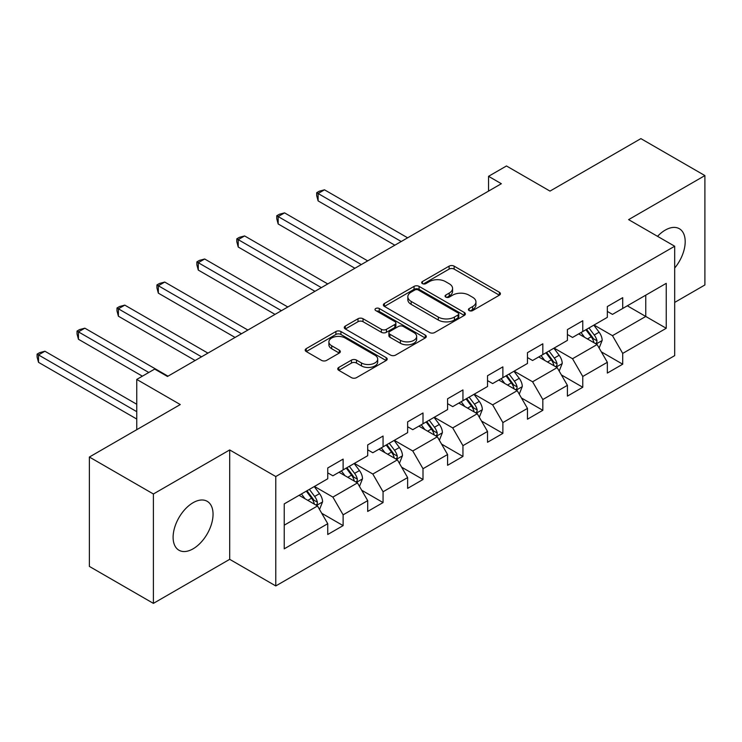 <?xml version="1.0" encoding="UTF-8"?>
<svg xmlns="http://www.w3.org/2000/svg" width="742" height="742" viewBox="0 0 742 742"><rect width="100%" height="100%" fill="white"/><g stroke="black" fill="none" stroke-linecap="round" stroke-linejoin="round"><path stroke-width="1.11" d="M469.157 310.583A2.486 1.438 0 0 0 472.682 310.583L499.385 295.168A3.552 2.05 0 0 0 500.423 293.711A3.552 2.05 0 0 0 499.385 292.265L454.141 266.146A3.552 2.05 0 0 0 449.114 266.146L422.411 281.561A2.486 1.438 0 0 0 421.688 282.581A2.486 1.438 0 0 0 422.411 283.592A2.486 1.438 0 0 0 425.936 283.592L429.386 281.598A11.371 6.567 0 0 1 445.469 281.598L449.244 283.778A11.371 6.567 0 0 1 452.574 288.415A11.371 6.567 0 0 1 449.244 293.062L445.784 295.056A2.486 1.438 0 0 0 445.061 296.077A2.486 1.438 0 0 0 445.784 297.088A2.486 1.438 0 0 0 449.309 297.088L452.759 295.093A11.371 6.567 0 0 1 468.842 295.093L472.617 297.273A11.371 6.567 0 0 1 475.947 301.911A11.371 6.567 0 0 1 472.617 306.557L469.157 308.551A2.486 1.438 0 0 0 468.434 309.562A2.486 1.438 0 0 0 469.157 310.583L469.157 308.551M193.078 548.83A28.242 16.305 120 0 0 211.526 523.945A28.242 16.305 120 0 0 207.203 501.314A28.242 16.305 120 0 0 193.078 502.705A28.242 16.305 120 0 0 174.63 527.599A28.242 16.305 120 0 0 178.961 550.23A28.242 16.305 120 0 0 193.078 548.83M674.691 268.02A28.242 16.305 120 0 0 679.338 228.721A28.242 16.305 120 0 0 665.212 230.122A28.242 16.305 120 0 0 657.533 236.336M338.788 367.429A3.552 2.05 0 0 0 337.749 368.876A3.552 2.05 0 0 0 338.788 370.323L351.476 377.65A3.552 2.05 0 0 0 356.503 377.65L386.165 360.529A3.552 2.05 0 0 0 387.203 359.082A3.552 2.05 0 0 0 386.165 357.635L340.921 331.516A3.552 2.05 0 0 0 335.894 331.516L306.242 348.638A3.552 2.05 0 0 0 305.203 350.085A3.552 2.05 0 0 0 306.242 351.541L321.574 360.389A3.552 2.05 0 0 0 326.601 360.389L339.289 353.062A3.552 2.05 0 0 0 340.337 351.606A3.552 2.05 0 0 0 339.289 350.159L331.693 345.772A9.507 5.491 0 0 1 328.901 341.886A9.507 5.491 0 0 1 334.772 336.812A9.507 5.491 0 0 1 345.132 338.009L374.914 355.205A9.507 5.491 0 0 1 377.697 359.082A9.507 5.491 0 0 1 371.835 364.155A9.507 5.491 0 0 1 361.475 362.959L356.503 360.102A3.552 2.05 0 0 0 351.476 360.102L338.788 367.429L338.788 370.323M674.691 302.411L704.9 284.965L704.9 175.576L640.893 138.624L549.998 191.102L506.471 165.967L488.551 176.318L501.351 183.71L167.479 376.472L154.67 369.08L136.751 379.422L136.751 429.683M153.39 493.987L153.39 603.376L229.695 559.329L229.695 449.94L153.39 493.987L89.383 457.035L180.278 404.557L136.751 379.422M229.695 449.94L275.783 476.54L674.691 246.233L674.691 355.631L275.783 585.939L275.783 476.54M704.9 175.576L628.604 219.632L674.691 246.233M429.637 332.527A3.552 2.05 0 0 0 434.664 332.527L464.325 315.406A3.552 2.05 0 0 0 465.364 313.959A3.552 2.05 0 0 0 464.325 312.503L419.082 286.384A3.552 2.05 0 0 0 414.055 286.384L384.402 303.506A3.552 2.05 0 0 0 383.364 304.962A3.552 2.05 0 0 0 384.402 306.409L429.637 332.527M376.723 311.121A2.486 1.438 0 0 1 379.255 311.473L379.255 308.514L425.24 335.069A3.552 2.05 0 0 1 426.279 336.516A3.552 2.05 0 0 1 425.24 337.972L395.588 355.093A3.552 2.05 0 0 1 390.561 355.093L345.327 328.975L345.327 326.072A3.552 2.05 0 0 0 344.279 327.519A3.552 2.05 0 0 0 345.327 328.975M345.327 326.072L358.015 318.745A3.552 2.05 0 0 1 363.042 318.745L381.388 329.337A3.552 2.05 0 0 0 386.415 329.337L394.837 324.477A3.552 2.05 0 0 0 395.876 323.02A3.552 2.05 0 0 0 394.837 321.574L375.73 310.546A2.486 1.438 0 0 1 375.007 309.535A2.486 1.438 0 0 1 376.537 308.208A2.486 1.438 0 0 1 379.255 308.514M153.39 603.376L89.383 566.424L89.383 457.035M321.74 513.279L343.119 525.624L343.119 514.827L367.698 500.637L367.698 511.433L383.058 502.566L383.058 491.77L407.636 477.579L407.636 488.375L423.005 479.499L423.005 468.712L447.584 454.521L447.584 465.308L462.943 456.441L462.943 445.654L487.522 431.464L487.522 442.251L502.881 433.384L502.881 422.588L527.469 408.397L527.469 419.193L542.829 410.317L542.829 399.53L567.407 385.339L567.407 396.126L582.767 387.259L582.767 376.472L607.346 362.281L607.346 373.068L622.714 364.201L622.714 353.405L666.242 328.279L666.242 283.342L645.753 295.168L645.753 316.454L666.242 328.279M343.119 525.624L327.751 534.49L327.751 523.704L284.232 548.83L284.232 503.892L327.751 478.766L327.751 467.97L343.119 459.103L343.119 469.89L367.698 455.699L367.698 444.912L383.058 436.046L383.058 446.832L407.636 432.642L407.636 421.855L423.005 412.979L423.005 423.775L447.584 409.584L447.584 398.788L462.943 389.921L462.943 400.708L487.522 386.517L487.522 375.73L502.881 366.863L502.881 377.65L527.469 363.459L527.469 352.673L542.829 343.796L542.829 354.593L567.407 340.402L567.407 329.606L582.767 320.739L582.767 331.535L607.346 317.344L607.346 306.548L622.714 297.681L622.714 308.468L666.242 283.342M339.02 472.255L357.458 482.903L332.88 497.094L314.441 486.446M327.751 472.849L332.88 475.808L343.119 469.89M332.88 497.094L343.119 514.827M357.458 482.903L367.698 500.637M378.958 449.198L397.397 459.845L372.818 474.036L354.379 463.388M367.698 449.791L372.818 452.75L383.058 446.832M372.818 474.036L383.058 491.77M397.397 459.845L407.636 477.579M418.905 426.14L437.344 436.778L412.756 450.969L394.327 440.331M407.636 426.733L412.756 429.683L423.005 423.775M412.756 450.969L423.005 468.712M437.344 436.778L447.584 454.521M458.844 403.073L477.282 413.721L452.703 427.911L434.265 417.273M447.584 403.667L452.703 406.625L462.943 400.708M452.703 427.911L462.943 445.654M477.282 413.721L487.522 431.464M498.791 380.015L517.22 390.663L492.642 404.854L474.212 394.206M487.522 380.609L492.642 383.568L502.881 377.65M492.642 404.854L502.881 422.588M517.22 390.663L527.469 408.397M538.729 356.958L557.168 367.596L532.589 381.787L514.15 371.148M527.469 357.551L532.589 360.501L542.829 354.593M532.589 381.787L542.829 399.53M557.168 367.596L567.407 385.339M578.677 333.9L597.106 344.538L572.527 358.729L554.088 348.091M567.407 334.484L572.527 337.443L582.767 331.535M572.527 358.729L582.767 376.472M597.106 344.538L607.346 362.281M627.324 305.806L645.753 316.454L612.475 335.672L594.036 325.024M607.346 311.427L612.475 314.385L622.714 308.468M612.475 335.672L622.714 353.405M229.695 559.329L275.783 585.939M488.551 176.318L488.551 191.102M284.232 525.178L317.511 505.961L299.082 495.322M317.511 505.961L327.751 523.704M601.335 351.856L622.714 364.201M561.388 374.914L582.767 387.259M521.45 397.981L542.829 410.317M481.502 421.039L502.881 433.384M441.564 444.096L462.943 456.441M401.626 467.163L423.005 479.499M361.679 490.221L383.058 502.566M470.159 310.935L472.617 309.516A11.371 6.567 0 0 0 475.947 304.869L475.947 301.911M452.574 288.415L452.574 291.374A11.371 6.567 0 0 1 449.244 296.021L446.786 297.44M499.338 295.195L454.141 269.105A3.552 2.05 0 0 0 449.114 269.105L423.413 283.945M464.279 315.433L419.082 289.343A3.552 2.05 0 0 0 414.055 289.343L384.449 306.437M458.037 314.97A2.486 1.438 0 0 0 458.769 313.959A2.486 1.438 0 0 0 458.037 312.938L418.33 290.011A2.486 1.438 0 0 0 414.815 290.011L411.17 292.116A11.371 6.567 0 0 0 407.84 296.763A11.371 6.567 0 0 0 411.17 301.41L438.309 317.075A11.371 6.567 0 0 0 454.392 317.075L458.037 314.97L458.037 317.928A2.486 1.438 0 0 0 458.769 316.908L458.769 313.959M407.84 296.763L407.84 299.722A11.371 6.567 0 0 0 411.17 304.359L411.17 301.41M458.037 317.928L454.392 320.034A11.371 6.567 0 0 1 438.309 320.034L411.17 304.359M345.373 329.003L358.015 321.703L358.015 318.745M395.876 323.02L395.876 325.979A3.552 2.05 0 0 1 394.837 327.435L386.415 332.295A3.552 2.05 0 0 1 381.388 332.295L363.042 321.703A3.552 2.05 0 0 0 358.015 321.703M379.255 311.473L425.194 338M400.42 340.328A9.507 5.491 0 0 0 410.79 341.515A9.507 5.491 0 0 0 416.652 336.451A9.507 5.491 0 0 0 413.869 332.564L403.379 326.508A3.552 2.05 0 0 0 398.352 326.508L389.93 331.368A3.552 2.05 0 0 0 388.891 332.815A3.552 2.05 0 0 0 389.93 334.271L400.42 340.328L400.42 343.286A9.507 5.491 0 0 0 410.79 344.474A9.507 5.491 0 0 0 416.652 339.4L416.652 336.451M388.891 332.815L388.891 335.774A3.552 2.05 0 0 0 389.93 337.23L389.93 334.271M400.42 343.286L389.93 337.23M377.697 359.082L377.697 362.04A9.507 5.491 0 0 1 371.835 367.114A9.507 5.491 0 0 1 361.475 365.917L356.503 363.051A3.552 2.05 0 0 0 351.476 363.051L338.834 370.351M328.901 341.886L328.901 344.844A9.507 5.491 0 0 0 331.693 348.721L331.693 345.772M339.242 353.09L331.693 348.721M386.118 360.556L340.921 334.466A3.552 2.05 0 0 0 335.894 334.466L306.288 351.56M599.128 348.044L602.179 340.374A9.6 5.537 -120 0 0 599.119 332.203L593.832 325.144M584.622 337.332L581.023 332.537M407.636 237.811L324.504 189.813L318.105 193.514L318.105 200.897L394.837 245.203M595.622 343.685L596.791 342.452L596.995 340.782A9.6 5.537 -120 0 0 594.249 335.013L588.962 327.955M586.56 329.346L592.422 337.165A4.888 2.82 60 0 1 593.312 338.649L596.995 340.782M585.892 329.726L591.179 336.785A9.6 5.537 60 0 1 593.925 342.554M318.105 200.897L316.695 195.656L316.695 192.697L401.237 241.512M316.695 192.697L319.255 191.223L324.504 189.813M559.19 371.102L562.232 363.432A9.6 5.537 -120 0 0 559.171 355.26L553.884 348.202M544.674 360.389L541.085 355.594M367.698 260.869L284.557 212.871L278.157 216.571L278.157 223.963L354.899 268.261M555.684 366.743L556.843 365.518L557.057 363.84A9.6 5.537 -120 0 0 554.311 358.071L549.024 351.012M546.622 352.404L552.484 360.232A4.888 2.82 60 0 1 553.374 361.716L557.057 363.84M545.954 352.784L551.232 359.842A9.6 5.537 60 0 1 553.977 365.611M278.157 223.963L276.757 218.714L276.757 215.755L361.298 264.569M276.757 215.755L279.317 214.28L284.557 212.871M519.242 394.16L522.294 386.489A9.6 5.537 -120 0 0 519.233 378.318L513.946 371.269M504.736 383.447L501.147 378.661M327.751 283.936L244.619 235.937L238.219 239.629L238.219 247.021L314.951 291.328M515.736 389.8L516.905 388.576L517.109 386.897A9.6 5.537 -120 0 0 514.364 381.128L509.077 374.079M506.675 375.461L512.537 383.289A4.888 2.82 60 0 1 513.427 384.773L517.109 386.897M506.007 375.851L511.294 382.9A9.6 5.537 60 0 1 514.039 388.678M238.219 247.021L236.809 241.771L236.809 238.822L321.351 287.627M236.809 238.822L239.369 237.338L244.619 235.937M479.304 417.227L482.346 409.556A9.6 5.537 -120 0 0 479.286 401.385L473.999 394.327M464.789 406.514L461.199 401.719M287.813 306.993L204.681 258.995L198.281 262.687L198.281 270.079L275.013 314.385M475.798 412.867L476.958 411.634L477.171 409.964A9.6 5.537 -120 0 0 474.426 404.186L469.139 397.137M466.737 398.519L472.598 406.347A4.888 2.82 60 0 1 473.489 407.831L477.171 409.964M466.069 398.908L471.346 405.967A9.6 5.537 60 0 1 474.101 411.736M198.281 270.079L196.871 264.838L196.871 261.88L281.413 310.685M196.871 261.88L199.431 260.396L204.681 258.995M439.366 440.284L442.408 432.614A9.6 5.537 -120 0 0 439.347 424.443L434.061 417.384M424.851 429.572L421.261 424.776M247.874 330.051L164.733 282.053L158.334 285.753L158.334 293.146L235.066 337.443M435.851 435.925L437.019 434.691L437.224 433.022A9.6 5.537 -120 0 0 434.478 427.253L429.201 420.195M426.789 421.586L432.651 429.414A4.888 2.82 60 0 1 433.541 430.898L437.224 433.022M426.121 421.966L431.408 429.024A9.6 5.537 60 0 1 434.153 434.793M158.334 293.146L156.924 287.896L156.924 284.937L241.465 333.752M156.924 284.937L159.484 283.463L164.733 282.053M399.419 463.342L402.47 455.671A9.6 5.537 -120 0 0 399.4 447.5L394.123 440.451M384.903 452.629L381.314 447.834M207.927 353.118L124.795 305.12L118.395 308.811L118.395 316.203L195.127 360.501M395.913 458.983L397.072 457.758L397.285 456.08A9.6 5.537 -120 0 0 394.54 450.311L389.253 443.252M386.851 444.643L392.713 452.472A4.888 2.82 60 0 1 393.603 453.956L397.285 456.08M386.183 445.033L391.47 452.082A9.6 5.537 60 0 1 394.215 457.851M118.395 316.203L116.986 310.954L116.986 307.995L201.527 356.809M116.986 307.995L119.545 306.52L124.795 305.12M359.48 486.409L362.523 478.729A9.6 5.537 -120 0 0 359.462 470.558L354.175 463.509M344.965 475.687L341.376 470.901M167.989 376.175L84.848 328.177L78.448 331.869L78.448 339.261L142.381 376.175M355.975 482.04L357.134 480.816L357.347 479.137A9.6 5.537 -120 0 0 354.602 473.368L349.315 466.319M346.913 467.701L352.775 475.529A4.888 2.82 60 0 1 353.656 477.013L357.347 479.137M346.236 468.091L351.522 475.149A9.6 5.537 60 0 1 354.268 480.918M78.448 339.261L77.038 334.011L77.038 331.062L148.78 372.475M77.038 331.062L79.598 329.578L84.848 328.177M319.533 509.466L322.584 501.796A9.6 5.537 -120 0 0 319.524 493.625L314.237 486.567M305.027 498.754L301.438 493.959M136.751 404.26L44.91 351.235L38.51 354.936L38.51 362.328L136.751 419.045M316.027 505.107L317.196 503.874L317.4 502.204A9.6 5.537 -120 0 0 314.654 496.435L309.368 489.377M306.965 490.768L312.827 498.587A4.888 2.82 60 0 1 313.718 500.071L317.4 502.204M306.298 491.148L311.584 498.207A9.6 5.537 60 0 1 314.33 503.976M38.51 362.328L37.1 357.078L37.1 354.12L136.751 411.652M37.1 354.12L39.66 352.645L44.91 351.235M472.617 309.516L472.617 306.557M445.784 297.088L445.784 295.056M449.244 296.021L449.244 293.062M422.411 283.592L422.411 281.561M449.114 269.105L449.114 266.146M454.141 269.105L454.141 266.146M499.385 295.168L499.385 292.265M384.402 306.409L384.402 303.506M414.055 289.343L414.055 286.384M419.082 289.343L419.082 286.384M464.325 315.406L464.325 312.503M438.309 320.034L438.309 317.075M454.392 320.034L454.392 317.075M363.042 321.703L363.042 318.745M381.388 332.295L381.388 329.337M386.415 332.295L386.415 329.337M394.837 327.435L394.837 324.477M425.24 337.972L425.24 335.069M351.476 363.051L351.476 360.102M356.503 363.051L356.503 360.102M361.475 365.917L361.475 362.959M339.289 353.062L339.289 350.159M306.242 351.541L306.242 348.638M335.894 334.466L335.894 331.516M340.921 334.466L340.921 331.516M386.165 360.529L386.165 357.635M596.16 343.991L602.114 340.559M594.249 335.013L599.119 332.203M587.423 338.946L591.179 336.785M556.222 367.049L562.167 363.617M554.311 358.071L559.171 355.26M547.485 362.013L551.232 359.842M516.274 390.116L522.229 386.675M514.364 381.128L519.233 378.318M507.537 385.07L511.294 382.9M476.336 413.173L482.291 409.742M474.426 404.186L479.286 401.385M467.599 408.128L471.346 405.967M436.389 436.231L442.343 432.799M434.478 427.253L439.347 424.443M427.652 431.195L431.408 429.024M396.451 459.298L402.405 455.857M394.54 450.311L399.4 447.5M387.714 454.252L391.47 452.082M356.512 482.356L362.458 478.915M354.602 473.368L359.462 470.558M347.775 477.31L351.522 475.149M316.565 505.413L322.52 501.982M314.654 496.435L319.524 493.625M307.828 500.368L311.584 498.207"/></g></svg>
